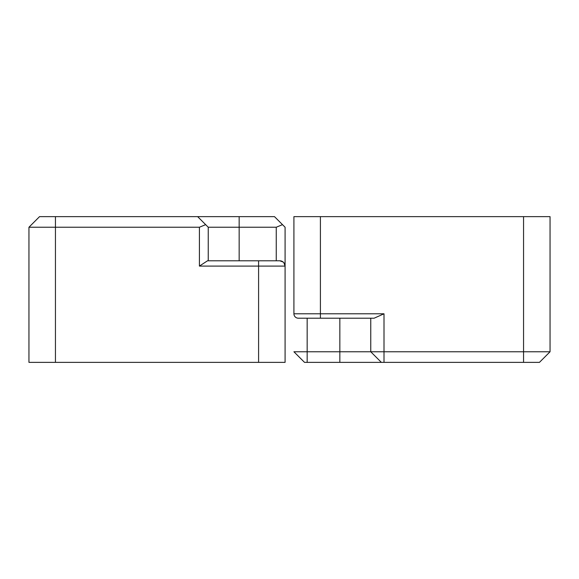 <?xml version="1.0" encoding="UTF-8"?>
<svg xmlns="http://www.w3.org/2000/svg" width="579" height="579" viewBox="0 0 579 579"><rect width="100%" height="100%" fill="white"/><g stroke="black" fill="none" stroke-linecap="round" stroke-linejoin="round"><path stroke-width="0.87" d="M293.915 313.789L320.411 313.789L320.411 318.204L298.33 318.204A4.415 4.415 0 0 1 293.915 313.789L293.915 216.633L550.05 216.633L550.05 351.764L539.454 362.367L550.05 351.764L384.007 351.764L384.007 313.789L320.411 313.789L320.411 216.633M304.518 362.367L293.915 351.764L304.518 362.367L539.454 362.367M320.411 318.204L374.128 318.204L384.007 313.789M370.755 318.204L370.755 351.764L384.007 351.764L384.007 362.367M293.915 351.764L370.755 351.764L381.358 362.367M283.833 262.678L285.085 266.094L285.085 227.236L285.085 362.367L28.95 362.367L28.95 227.236L199.415 227.236L199.415 266.094L258.589 266.094L258.589 362.367M261.679 260.796L279.787 260.796L283.225 262.063M199.415 266.094L207.506 260.796L279.787 260.796A5.298 5.298 0 0 1 285.085 266.094L258.589 266.094L258.589 260.796M55.446 362.367L55.446 216.633L39.546 216.633L28.95 227.236M208.245 260.796L208.245 227.236L205.654 224.645L199.415 227.236M205.654 224.645L197.642 216.633L55.446 216.633M285.085 227.236L282.494 224.645L276.248 227.236L276.248 260.796M197.642 216.633L274.482 216.633L282.494 224.645M208.245 227.236L276.248 227.236M523.554 216.633L523.554 362.367M307.167 362.367L307.167 318.204M339.844 362.367L339.844 318.204M239.156 216.633L239.156 260.796"/></g></svg>
